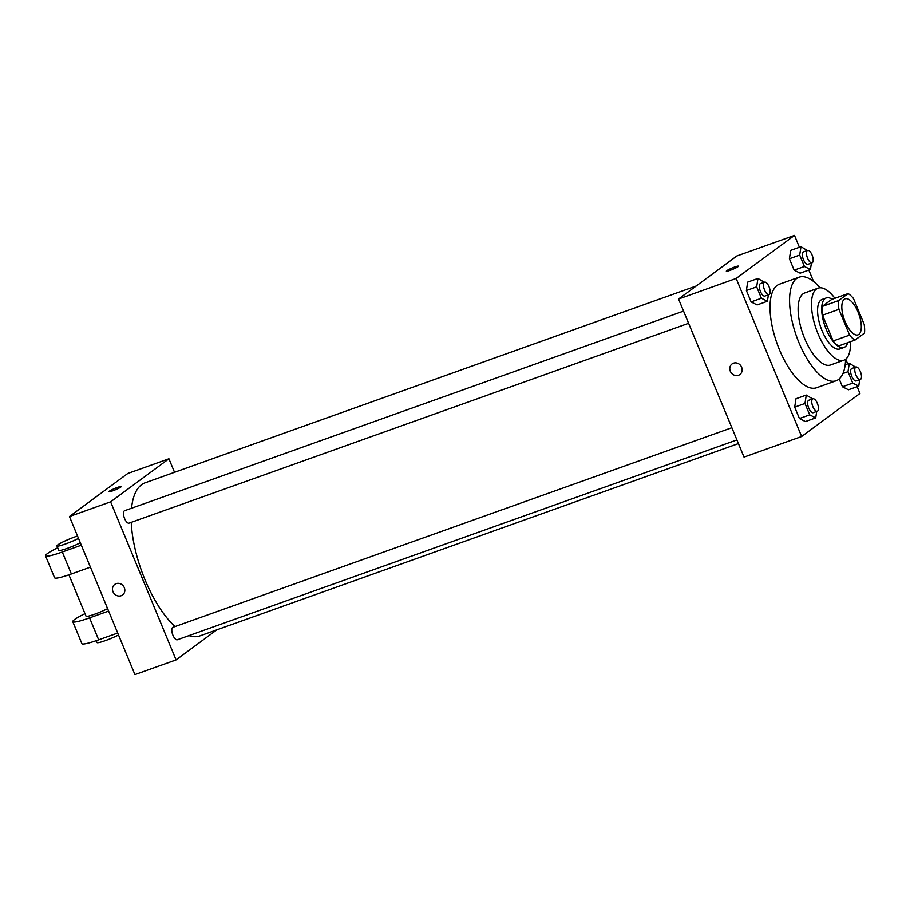 <?xml version="1.0" encoding="UTF-8"?>
<svg xmlns="http://www.w3.org/2000/svg" width="910" height="910" viewBox="0 0 910 910"><rect width="100%" height="100%" fill="white"/><g stroke="black" fill="none" stroke-linecap="round" stroke-linejoin="round"><path stroke-width="1.36" d="M858.835 334.414A19.133 7.769 -109.7 0 1 857.993 334.869A19.133 7.769 -109.7 0 1 844.253 319.467A19.133 7.769 -109.7 0 1 845.128 298.833A19.133 7.769 -109.7 0 1 858.471 313.142A19.133 7.769 -109.7 0 1 858.835 334.414M864.193 324.347L853.512 298.582A25.685 10.431 -109.7 0 0 848.131 293.577L838.622 300.596A25.685 10.431 -109.7 0 0 838.94 309.343L849.61 335.108A25.685 10.431 -109.7 0 0 854.99 340.113L864.5 333.094A25.685 10.431 -109.7 0 0 864.193 324.347M838.94 309.343L822.481 315.224L833.151 340.988L849.61 335.108M833.151 340.988A25.685 10.431 -109.7 0 0 838.531 345.993L854.99 340.113M822.481 315.224A25.685 10.431 -109.7 0 1 822.162 306.477L838.622 300.596M848.131 293.577L831.672 299.458L822.162 306.477M832.172 299.276A26.299 10.681 70.3 0 0 826.257 297.957A26.299 10.681 70.3 0 0 826.189 329.306A26.299 10.681 70.3 0 0 843.945 347.495A26.299 10.681 70.3 0 0 847.688 342.729M843.945 347.495L839.828 348.962A26.299 10.681 -109.7 0 1 822.071 330.774A26.299 10.681 -109.7 0 1 822.139 299.424L826.257 297.957M834.902 298.309A38.254 15.538 70.3 0 0 818.124 288.163A38.254 15.538 70.3 0 0 818.022 333.765A38.254 15.538 70.3 0 0 843.854 360.224A38.254 15.538 70.3 0 0 850.418 341.75M818.124 288.163L804.747 292.94A38.254 15.538 70.3 0 0 804.656 338.543A38.254 15.538 70.3 0 0 830.477 365.001L843.854 360.224M820.069 287.799A54.998 22.329 70.3 0 0 799.116 277.186A54.998 22.329 70.3 0 0 798.98 342.729A54.998 22.329 70.3 0 0 836.108 380.767A54.998 22.329 70.3 0 0 845.595 359.279M836.108 380.767L816.554 387.751A54.998 22.329 -109.7 0 1 779.438 349.702A54.998 22.329 -109.7 0 1 779.563 284.159L799.116 277.186M764.298 282.271L757.962 278.449L747.667 282.123L746.393 290.517L751.114 301.915L757.12 304.93L767.414 301.255L768.393 294.817M807.329 250.5L800.982 246.678L790.699 250.352L789.414 258.747L794.134 270.156L800.152 273.171L810.435 269.496L811.413 263.058M799.389 247.247L794.487 235.394L736.167 278.449L801.642 436.516L859.961 393.461L857.152 386.682M847.699 363.875L845.743 359.166M813.563 281.452L808.842 270.065M812.607 398.887L806.271 395.065L795.977 398.739L794.692 407.134L799.424 418.543L805.43 421.558L815.713 417.883L816.702 411.445M855.628 367.128L849.292 363.306L848.006 371.701L852.738 383.099L842.444 386.773L839.191 378.935L842.444 386.773L848.45 389.787L858.744 386.113L859.722 379.675M794.487 235.394L736.861 255.972L678.553 299.026L744.027 457.093L801.642 436.516M678.553 299.026L736.167 278.449M739.887 374.522A6.575 5.96 53.6 0 1 738.476 375.273A6.575 5.96 53.6 0 1 730.707 372.042A6.575 5.96 53.6 0 1 732.072 363.943A6.575 5.96 53.6 0 1 740.774 365.695A6.575 5.96 53.6 0 1 739.887 374.522A6.575 5.96 53.6 0 1 738.476 375.273A6.575 5.96 53.6 0 1 730.707 372.042A6.575 5.96 53.6 0 1 732.072 363.943M738.056 266.653A6.575 0.728 157.5 0 1 731.401 269.861A6.575 0.728 157.5 0 1 726.328 271.191A6.575 0.728 157.5 0 1 732.118 268.006A6.575 0.728 157.5 0 1 738.476 266.164A6.575 0.728 157.5 0 1 738.056 266.653M726.328 271.191A6.575 0.728 157.5 0 1 732.118 268.006A6.575 0.728 157.5 0 1 738.476 266.164M738.431 443.579L199.847 635.908A81.297 33.01 -109.7 0 1 188.962 635.612M174.982 626.592A81.297 33.01 -109.7 0 1 131.233 522.363M131.529 508.235A81.297 33.01 -109.7 0 1 145.168 482.789L696.161 286.024M129.356 522.977A6.597 2.684 -109.7 0 1 129.061 523.136A6.597 2.684 -109.7 0 1 124.317 517.824A6.597 2.684 -109.7 0 1 124.624 510.703L683.558 311.106M177.655 639.593A6.597 2.684 -109.7 0 1 177.37 639.753A6.597 2.684 -109.7 0 1 172.627 634.441A6.597 2.684 -109.7 0 1 172.923 627.32L731.856 427.723M69.456 516.539L127.775 473.484L168.93 458.788L174.527 472.301L168.93 458.788L110.61 501.842L176.085 659.909L216.785 629.856L176.085 659.909L134.93 674.606L69.456 516.539L110.61 501.842L176.085 659.909M852.738 383.099L858.744 386.113M856.526 380.767A6.597 2.684 -109.7 0 1 856.23 380.926A6.597 2.684 -109.7 0 1 851.487 375.614A6.597 2.684 -109.7 0 1 851.794 368.493L855.912 367.026A6.597 2.684 -109.7 0 1 860.519 371.962A6.597 2.684 -109.7 0 1 860.644 379.299A6.597 2.684 -109.7 0 1 860.348 379.459A6.597 2.684 -109.7 0 1 855.605 374.147A6.597 2.684 -109.7 0 1 855.912 367.026M845.185 364.762L849.292 363.306M842.944 373.51L848.006 371.701M842.444 386.773L848.45 389.787M800.982 246.678L799.697 255.073L804.429 266.482L810.435 269.496M808.216 264.15A6.597 2.684 -109.7 0 1 807.932 264.31A6.597 2.684 -109.7 0 1 803.189 258.986A6.597 2.684 -109.7 0 1 803.485 251.877L807.602 250.409A6.597 2.684 -109.7 0 1 812.209 255.346A6.597 2.684 -109.7 0 1 812.334 262.683A6.597 2.684 -109.7 0 1 812.05 262.831A6.597 2.684 -109.7 0 1 807.307 257.519A6.597 2.684 -109.7 0 1 807.602 250.409M790.699 250.352L789.414 258.747L799.697 255.073M789.414 258.747L794.134 270.156L804.429 266.482M794.134 270.156L800.152 273.171M806.271 395.065L804.986 403.46L809.707 414.869L815.713 417.883M813.506 412.526A6.597 2.684 -109.7 0 1 813.21 412.685A6.597 2.684 -109.7 0 1 808.467 407.373A6.597 2.684 -109.7 0 1 808.774 400.252L812.892 398.785A6.597 2.684 -109.7 0 1 817.487 403.721A6.597 2.684 -109.7 0 1 817.612 411.058A6.597 2.684 -109.7 0 1 817.328 411.218A6.597 2.684 -109.7 0 1 812.584 405.905A6.597 2.684 -109.7 0 1 812.892 398.785M795.977 398.739L794.692 407.134L804.986 403.46M794.692 407.134L799.424 418.543L809.707 414.869M799.424 418.543L805.43 421.558M757.962 278.449L756.676 286.843L761.408 298.241L767.414 301.255M765.196 295.909A6.597 2.684 -109.7 0 1 764.901 296.068A6.597 2.684 -109.7 0 1 760.157 290.756A6.597 2.684 -109.7 0 1 760.464 283.636L764.582 282.168A6.597 2.684 -109.7 0 1 769.189 287.105A6.597 2.684 -109.7 0 1 769.314 294.442A6.597 2.684 -109.7 0 1 769.018 294.601A6.597 2.684 -109.7 0 1 764.275 289.278A6.597 2.684 -109.7 0 1 764.582 282.168M747.667 282.123L746.393 290.517L756.676 286.843M746.393 290.517L751.114 301.915L761.408 298.241M751.114 301.915L757.12 304.93M117.299 487.487A6.575 0.728 157.5 0 1 121.155 486.611A6.575 0.728 157.5 0 1 115.354 489.808A6.575 0.728 157.5 0 1 109.007 491.65A6.575 0.728 157.5 0 1 117.299 487.487M168.93 458.788L110.61 501.842M114.751 584.402A6.575 5.96 -126.4 0 0 112.999 591.716A6.575 5.96 53.6 0 1 114.751 584.402A6.575 5.96 53.6 0 1 123.453 586.154A6.575 5.96 53.6 0 1 122.566 594.981A6.575 5.96 53.6 0 1 112.999 591.716A6.575 5.96 -126.4 0 0 122.566 594.981M68.91 574.824L86.04 616.184A14.344 1.592 -22.5 0 0 93.832 614.489A14.344 1.592 -22.5 0 0 107.607 608.642M108.609 611.065L89.567 617.867A28.688 3.185 157.5 0 1 72.777 621.678A28.688 3.185 157.5 0 1 84.983 613.636M57.694 547.774A28.688 3.185 -22.5 0 0 45.5 555.817L54.589 577.77A28.688 3.185 -22.5 0 0 71.378 573.96L90.431 567.158M72.777 621.678L81.877 643.632A28.688 3.185 -22.5 0 0 98.667 639.821L117.709 633.03M96.187 640.685L96.949 642.528A14.344 1.592 -22.5 0 0 104.752 640.833A14.344 1.592 -22.5 0 0 118.516 634.987M78.51 538.39A14.344 1.592 157.5 0 1 64.735 544.237A14.344 1.592 157.5 0 1 56.932 545.932L58.752 550.322A14.344 1.592 -22.5 0 0 66.555 548.628A14.344 1.592 -22.5 0 0 80.33 542.781M45.5 555.817A28.688 3.185 -22.5 0 0 62.289 552.006L81.331 545.204M56.932 545.932A14.344 1.592 157.5 0 1 63.643 541.609A14.344 1.592 157.5 0 1 77.521 536.013M89.567 617.867L98.667 639.821M62.289 552.006L71.378 573.96M129.061 523.136L688.608 323.312M177.37 639.753L736.918 439.928M856.23 380.926L860.348 379.459M807.932 264.31L812.05 262.831M813.21 412.685L817.328 411.218M764.901 296.068L769.018 294.601"/></g></svg>
